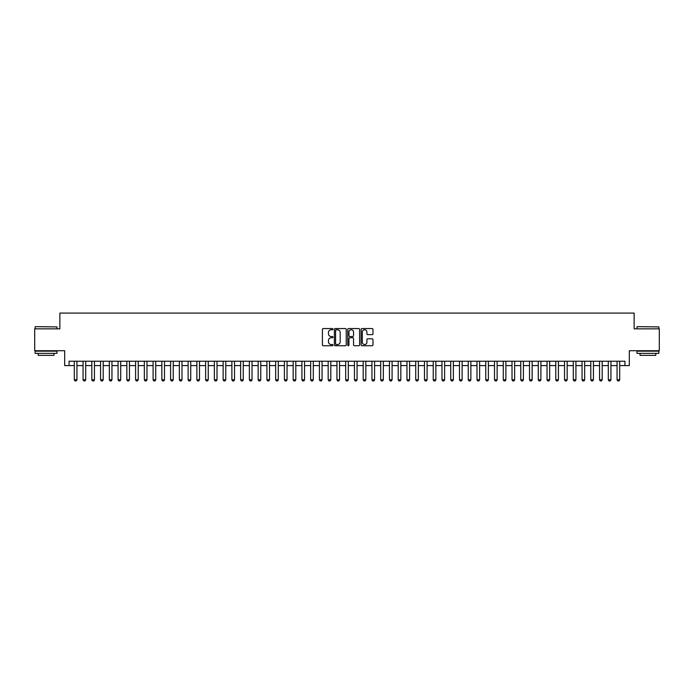 <?xml version="1.0" encoding="UTF-8"?>
<svg xmlns="http://www.w3.org/2000/svg" width="694" height="694" viewBox="0 0 694 694"><rect width="100%" height="100%" fill="white"/><g stroke="black" fill="none" stroke-linecap="round" stroke-linejoin="round"><path stroke-width="1.04" d="M332.99 329.164A0.599 0.599 0 0 0 332.391 328.557L323.265 328.557A0.859 0.859 0 0 0 322.406 329.416L322.406 344.883A0.859 0.859 0 0 0 323.265 345.742L332.391 345.742A0.599 0.599 0 0 0 332.99 345.144A0.599 0.599 0 0 0 332.391 344.545L331.212 344.545A2.75 2.75 0 0 1 328.462 341.795L328.462 340.502A2.75 2.75 0 0 1 331.212 337.752L332.391 337.752A0.599 0.599 0 0 0 332.99 337.154A0.599 0.599 0 0 0 332.391 336.547L331.212 336.547A2.75 2.75 0 0 1 328.462 333.797L328.462 332.513A2.75 2.75 0 0 1 331.212 329.763L332.391 329.763A0.599 0.599 0 0 0 332.99 329.164M372.114 334.621A0.859 0.859 0 0 0 372.973 333.762L372.973 329.416A0.859 0.859 0 0 0 372.114 328.557L361.973 328.557A0.859 0.859 0 0 0 361.114 329.416L361.114 344.883A0.859 0.859 0 0 0 361.973 345.742L372.114 345.742A0.859 0.859 0 0 0 372.973 344.883L372.973 339.644A0.859 0.859 0 0 0 372.114 338.785L367.777 338.785A0.859 0.859 0 0 0 366.918 339.644L366.918 342.246A2.299 2.299 0 0 1 364.619 344.545A2.299 2.299 0 0 1 362.32 342.246L362.32 332.062A2.299 2.299 0 0 1 364.619 329.763A2.299 2.299 0 0 1 366.918 332.062L366.918 333.762A0.859 0.859 0 0 0 367.777 334.621L372.114 334.621M69.062 365.599L69.062 361.227L624.938 361.227L624.938 365.599L629.319 365.599L629.319 350.722L659.3 350.722L659.3 328.835L634.134 328.835L634.134 313.081L59.866 313.081L59.866 328.835L34.7 328.835L34.7 350.722L64.681 350.722L64.681 365.599L74.31 365.599M346.245 329.416A0.859 0.859 0 0 0 345.386 328.557L335.245 328.557A0.859 0.859 0 0 0 334.387 329.416L334.387 344.883A0.859 0.859 0 0 0 335.245 345.742L345.386 345.742A0.859 0.859 0 0 0 346.245 344.883L346.245 329.416M348.614 328.557L358.755 328.557A0.859 0.859 0 0 1 359.613 329.416L359.613 344.883A0.859 0.859 0 0 1 358.755 345.742L354.408 345.742A0.859 0.859 0 0 1 353.55 344.883L353.55 338.611A0.859 0.859 0 0 0 352.691 337.752L349.811 337.752A0.859 0.859 0 0 0 348.952 338.611L348.952 345.144A0.599 0.599 0 0 1 348.353 345.742A0.599 0.599 0 0 1 347.755 345.144L347.755 329.416A0.859 0.859 0 0 1 348.614 328.557M76.939 365.599L83.063 365.599M85.692 365.599L91.816 365.599M94.445 365.599L100.578 365.599M103.198 365.599L109.331 365.599M111.951 365.599L118.084 365.599M120.713 365.599L126.837 365.599M129.466 365.599L135.59 365.599M138.219 365.599L144.343 365.599M146.972 365.599L153.096 365.599M155.725 365.599L161.849 365.599M164.478 365.599L170.603 365.599M173.231 365.599L179.364 365.599M181.984 365.599L188.117 365.599M190.737 365.599L196.87 365.599M199.49 365.599L205.624 365.599M208.252 365.599L214.377 365.599M217.005 365.599L223.13 365.599M225.758 365.599L231.883 365.599M234.511 365.599L240.636 365.599M243.264 365.599L249.389 365.599M252.017 365.599L258.151 365.599M260.771 365.599L266.904 365.599M269.524 365.599L275.657 365.599M278.277 365.599L284.41 365.599M287.038 365.599L293.163 365.599M295.791 365.599L301.916 365.599M304.545 365.599L310.669 365.599M313.298 365.599L319.422 365.599M322.051 365.599L328.175 365.599M330.804 365.599L336.937 365.599M339.557 365.599L345.69 365.599M348.31 365.599L354.443 365.599M357.063 365.599L363.196 365.599M365.825 365.599L371.949 365.599M374.578 365.599L380.702 365.599M383.331 365.599L389.455 365.599M392.084 365.599L398.209 365.599M400.837 365.599L406.962 365.599M409.59 365.599L415.723 365.599M418.343 365.599L424.476 365.599M427.096 365.599L433.23 365.599M435.849 365.599L441.983 365.599M444.611 365.599L450.736 365.599M453.364 365.599L459.489 365.599M462.117 365.599L468.242 365.599M470.87 365.599L476.995 365.599M479.623 365.599L485.748 365.599M488.376 365.599L494.51 365.599M497.13 365.599L503.263 365.599M505.883 365.599L512.016 365.599M514.636 365.599L520.769 365.599M523.397 365.599L529.522 365.599M532.151 365.599L538.275 365.599M540.904 365.599L547.028 365.599M549.657 365.599L555.781 365.599M558.41 365.599L564.534 365.599M567.163 365.599L573.287 365.599M575.916 365.599L582.049 365.599M584.669 365.599L590.802 365.599M593.422 365.599L599.555 365.599M602.184 365.599L608.308 365.599M610.937 365.599L617.061 365.599M619.69 365.599L624.938 365.599M336.191 329.763A0.599 0.599 0 0 0 335.592 330.361L335.592 343.938A0.599 0.599 0 0 0 336.191 344.545L337.44 344.545A2.75 2.75 0 0 0 340.19 341.795L340.19 332.513A2.75 2.75 0 0 0 337.44 329.763L336.191 329.763M353.55 332.105A2.299 2.299 0 0 0 351.251 329.806A2.299 2.299 0 0 0 348.952 332.105L348.952 335.688A0.859 0.859 0 0 0 349.811 336.547L352.691 336.547A0.859 0.859 0 0 0 353.55 335.688L353.55 332.105M76.939 361.227L76.939 379.783L76.279 380.919L74.969 380.919L74.31 379.783L74.31 361.227M74.31 379.783L76.939 379.783M35.403 326.648L57.021 326.909L35.403 326.648M46.082 353.35L35.134 353.35L35.134 351.155L57.021 351.155L57.021 353.35L46.082 353.35M53.959 353.35L53.959 355.363L38.205 355.363L38.205 353.35M637.239 326.648L658.866 326.909L637.239 326.648M647.918 353.35L636.979 353.35L636.979 351.155L658.866 351.155L658.866 353.35L647.918 353.35M655.795 353.35L655.795 355.363L640.042 355.363L640.042 353.35M85.692 361.227L85.692 379.783L85.032 380.919L83.722 380.919L83.063 379.783L83.063 361.227M83.063 379.783L85.692 379.783M94.445 361.227L94.445 379.783L93.785 380.919L92.475 380.919L91.816 379.783L91.816 361.227M91.816 379.783L94.445 379.783M103.198 361.227L103.198 379.783L102.547 380.919L101.229 380.919L100.578 379.783L100.578 361.227M100.578 379.783L103.198 379.783M111.951 361.227L111.951 379.783L111.3 380.919L109.982 380.919L109.331 379.783L109.331 361.227M109.331 379.783L111.951 379.783M120.713 361.227L120.713 379.783L120.053 380.919L118.735 380.919L118.084 379.783L118.084 361.227M118.084 379.783L120.713 379.783M129.466 361.227L129.466 379.783L128.806 380.919L127.496 380.919L126.837 379.783L126.837 361.227M126.837 379.783L129.466 379.783M138.219 361.227L138.219 379.783L137.559 380.919L136.25 380.919L135.59 379.783L135.59 361.227M135.59 379.783L138.219 379.783M146.972 361.227L146.972 379.783L146.313 380.919L145.003 380.919L144.343 379.783L144.343 361.227M144.343 379.783L146.972 379.783M155.725 361.227L155.725 379.783L155.066 380.919L153.756 380.919L153.096 379.783L153.096 361.227M153.096 379.783L155.725 379.783M164.478 361.227L164.478 379.783L163.819 380.919L162.509 380.919L161.849 379.783L161.849 361.227M161.849 379.783L164.478 379.783M173.231 361.227L173.231 379.783L172.572 380.919L171.262 380.919L170.603 379.783L170.603 361.227M170.603 379.783L173.231 379.783M181.984 361.227L181.984 379.783L181.334 380.919L180.015 380.919L179.364 379.783L179.364 361.227M179.364 379.783L181.984 379.783M190.737 361.227L190.737 379.783L190.087 380.919L188.768 380.919L188.117 379.783L188.117 361.227M188.117 379.783L190.737 379.783M199.49 361.227L199.49 379.783L198.84 380.919L197.521 380.919L196.87 379.783L196.87 361.227M196.87 379.783L199.49 379.783M208.252 361.227L208.252 379.783L207.593 380.919L206.283 380.919L205.624 379.783L205.624 361.227M205.624 379.783L208.252 379.783M217.005 361.227L217.005 379.783L216.346 380.919L215.036 380.919L214.377 379.783L214.377 361.227M214.377 379.783L217.005 379.783M225.758 361.227L225.758 379.783L225.099 380.919L223.789 380.919L223.13 379.783L223.13 361.227M223.13 379.783L225.758 379.783M234.511 361.227L234.511 379.783L233.852 380.919L232.542 380.919L231.883 379.783L231.883 361.227M231.883 379.783L234.511 379.783M243.264 361.227L243.264 379.783L242.605 380.919L241.295 380.919L240.636 379.783L240.636 361.227M240.636 379.783L243.264 379.783M252.017 361.227L252.017 379.783L251.358 380.919L250.048 380.919L249.389 379.783L249.389 361.227M249.389 379.783L252.017 379.783M260.771 361.227L260.771 379.783L260.12 380.919L258.801 380.919L258.151 379.783L258.151 361.227M258.151 379.783L260.771 379.783M269.524 361.227L269.524 379.783L268.873 380.919L267.554 380.919L266.904 379.783L266.904 361.227M266.904 379.783L269.524 379.783M278.277 361.227L278.277 379.783L277.626 380.919L276.307 380.919L275.657 379.783L275.657 361.227M275.657 379.783L278.277 379.783M287.038 361.227L287.038 379.783L286.379 380.919L285.069 380.919L284.41 379.783L284.41 361.227M284.41 379.783L287.038 379.783M295.791 361.227L295.791 379.783L295.132 380.919L293.822 380.919L293.163 379.783L293.163 361.227M293.163 379.783L295.791 379.783M304.545 361.227L304.545 379.783L303.885 380.919L302.575 380.919L301.916 379.783L301.916 361.227M301.916 379.783L304.545 379.783M313.298 361.227L313.298 379.783L312.638 380.919L311.328 380.919L310.669 379.783L310.669 361.227M310.669 379.783L313.298 379.783M322.051 361.227L322.051 379.783L321.391 380.919L320.081 380.919L319.422 379.783L319.422 361.227M319.422 379.783L322.051 379.783M330.804 361.227L330.804 379.783L330.144 380.919L328.835 380.919L328.175 379.783L328.175 361.227M328.175 379.783L330.804 379.783M339.557 361.227L339.557 379.783L338.906 380.919L337.588 380.919L336.937 379.783L336.937 361.227M336.937 379.783L339.557 379.783M348.31 361.227L348.31 379.783L347.659 380.919L346.341 380.919L345.69 379.783L345.69 361.227M345.69 379.783L348.31 379.783M357.063 361.227L357.063 379.783L356.412 380.919L355.094 380.919L354.443 379.783L354.443 361.227M354.443 379.783L357.063 379.783M365.825 361.227L365.825 379.783L365.165 380.919L363.856 380.919L363.196 379.783L363.196 361.227M363.196 379.783L365.825 379.783M374.578 361.227L374.578 379.783L373.919 380.919L372.609 380.919L371.949 379.783L371.949 361.227M371.949 379.783L374.578 379.783M383.331 361.227L383.331 379.783L382.672 380.919L381.362 380.919L380.702 379.783L380.702 361.227M380.702 379.783L383.331 379.783M392.084 361.227L392.084 379.783L391.425 380.919L390.115 380.919L389.455 379.783L389.455 361.227M389.455 379.783L392.084 379.783M400.837 361.227L400.837 379.783L400.178 380.919L398.868 380.919L398.209 379.783L398.209 361.227M398.209 379.783L400.837 379.783M409.59 361.227L409.59 379.783L408.931 380.919L407.621 380.919L406.962 379.783L406.962 361.227M406.962 379.783L409.59 379.783M418.343 361.227L418.343 379.783L417.693 380.919L416.374 380.919L415.723 379.783L415.723 361.227M415.723 379.783L418.343 379.783M427.096 361.227L427.096 379.783L426.446 380.919L425.127 380.919L424.476 379.783L424.476 361.227M424.476 379.783L427.096 379.783M435.849 361.227L435.849 379.783L435.199 380.919L433.88 380.919L433.23 379.783L433.23 361.227M433.23 379.783L435.849 379.783M444.611 361.227L444.611 379.783L443.952 380.919L442.642 380.919L441.983 379.783L441.983 361.227M441.983 379.783L444.611 379.783M453.364 361.227L453.364 379.783L452.705 380.919L451.395 380.919L450.736 379.783L450.736 361.227M450.736 379.783L453.364 379.783M462.117 361.227L462.117 379.783L461.458 380.919L460.148 380.919L459.489 379.783L459.489 361.227M459.489 379.783L462.117 379.783M470.87 361.227L470.87 379.783L470.211 380.919L468.901 380.919L468.242 379.783L468.242 361.227M468.242 379.783L470.87 379.783M479.623 361.227L479.623 379.783L478.964 380.919L477.654 380.919L476.995 379.783L476.995 361.227M476.995 379.783L479.623 379.783M488.376 361.227L488.376 379.783L487.717 380.919L486.407 380.919L485.748 379.783L485.748 361.227M485.748 379.783L488.376 379.783M497.13 361.227L497.13 379.783L496.479 380.919L495.16 380.919L494.51 379.783L494.51 361.227M494.51 379.783L497.13 379.783M505.883 361.227L505.883 379.783L505.232 380.919L503.913 380.919L503.263 379.783L503.263 361.227M503.263 379.783L505.883 379.783M514.636 361.227L514.636 379.783L513.985 380.919L512.666 380.919L512.016 379.783L512.016 361.227M512.016 379.783L514.636 379.783M523.397 361.227L523.397 379.783L522.738 380.919L521.428 380.919L520.769 379.783L520.769 361.227M520.769 379.783L523.397 379.783M532.151 361.227L532.151 379.783L531.491 380.919L530.181 380.919L529.522 379.783L529.522 361.227M529.522 379.783L532.151 379.783M540.904 361.227L540.904 379.783L540.244 380.919L538.934 380.919L538.275 379.783L538.275 361.227M538.275 379.783L540.904 379.783M549.657 361.227L549.657 379.783L548.997 380.919L547.687 380.919L547.028 379.783L547.028 361.227M547.028 379.783L549.657 379.783M558.41 361.227L558.41 379.783L557.75 380.919L556.441 380.919L555.781 379.783L555.781 361.227M555.781 379.783L558.41 379.783M567.163 361.227L567.163 379.783L566.504 380.919L565.194 380.919L564.534 379.783L564.534 361.227M564.534 379.783L567.163 379.783M575.916 361.227L575.916 379.783L575.265 380.919L573.947 380.919L573.287 379.783L573.287 361.227M573.287 379.783L575.916 379.783M584.669 361.227L584.669 379.783L584.018 380.919L582.7 380.919L582.049 379.783L582.049 361.227M582.049 379.783L584.669 379.783M593.422 361.227L593.422 379.783L592.771 380.919L591.453 380.919L590.802 379.783L590.802 361.227M590.802 379.783L593.422 379.783M602.184 361.227L602.184 379.783L601.524 380.919L600.215 380.919L599.555 379.783L599.555 361.227M599.555 379.783L602.184 379.783M610.937 361.227L610.937 379.783L610.278 380.919L608.968 380.919L608.308 379.783L608.308 361.227M608.308 379.783L610.937 379.783M619.69 361.227L619.69 379.783L619.031 380.919L617.721 380.919L617.061 379.783L617.061 361.227M617.061 379.783L619.69 379.783M35.134 328.835L35.134 326.909M40.131 351.155L40.131 350.722M52.033 351.155L52.033 350.722M57.021 328.835L57.021 326.909M636.979 328.835L636.979 326.909M641.967 351.155L641.967 350.722M653.869 351.155L653.869 350.722M658.866 328.835L658.866 326.909"/></g></svg>
